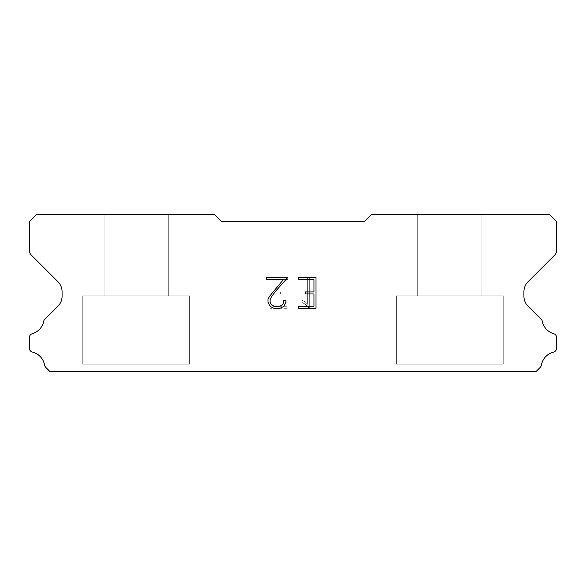 <?xml version="1.0" encoding="UTF-8"?>
<svg xmlns="http://www.w3.org/2000/svg" width="586" height="586" viewBox="0 0 586 586"><rect width="100%" height="100%" fill="white"/><g stroke="black" fill="none" stroke-linecap="round" stroke-linejoin="round"><path stroke-width="0.44" stroke-dasharray="2.93 2.2" d="M168.277 214.601L104.132 214.601L104.132 295.849L168.277 295.849L104.132 295.849L168.277 295.849L168.277 214.601L104.132 214.601L104.132 295.849L168.277 295.849L104.132 295.849L168.277 295.849L168.277 214.601L104.132 214.601L104.132 295.849L168.277 295.849L104.132 295.849L168.277 295.849L168.277 214.601L104.132 214.601L104.132 295.849L168.277 295.849L104.132 295.849L168.277 295.849L168.277 214.601L104.132 214.601L104.132 295.849L168.277 295.849L104.132 295.849L168.277 295.849L168.277 214.601L104.132 214.601L104.132 295.849L168.277 295.849L104.132 295.849L168.277 295.849L168.277 214.601L104.132 214.601L104.132 295.849L168.277 295.849L104.132 295.849L168.277 295.849L168.277 214.601L104.132 214.601L104.132 295.849L168.277 295.849L104.132 295.849L168.277 295.849L168.277 214.601L104.132 214.601L104.132 295.849L168.277 295.849L104.132 295.849L168.277 295.849L168.277 214.601L104.132 214.601L104.132 295.849L168.277 295.849L104.132 295.849L168.277 295.849L168.277 214.601L104.132 214.601L104.132 295.849L168.277 295.849L104.132 295.849L168.277 295.849L168.277 214.601L104.132 214.601L104.132 295.849L168.277 295.849L104.132 295.849L168.277 295.849L168.277 214.601L104.132 214.601L104.132 295.849L168.277 295.849L104.132 295.849L168.277 295.849L168.277 214.601L104.132 214.601L104.132 295.849L168.277 295.849L104.132 295.849L168.277 295.849L168.277 214.601L104.132 214.601L104.132 295.849L168.277 295.849L104.132 295.849L168.277 295.849L168.277 214.601L104.132 214.601L104.132 295.849L168.277 295.849L104.132 295.849L168.277 295.849L168.277 214.601L104.132 214.601L104.132 295.849L168.277 295.849L104.132 295.849L168.277 295.849L168.277 214.601L104.132 214.601L104.132 295.849L168.277 295.849L104.132 295.849L168.277 295.849L168.277 214.601L104.132 214.601L104.132 295.849L168.277 295.849L104.132 295.849L168.277 295.849L168.277 214.601L104.132 214.601L104.132 295.849L168.277 295.849L104.132 295.849L168.277 295.849L168.277 214.601L104.132 214.601L104.132 295.849L168.277 295.849L104.132 295.849L168.277 295.849L168.277 214.601L104.132 214.601L104.132 295.849L168.277 295.849L104.132 295.849L168.277 295.849L168.277 214.601L104.132 214.601L104.132 295.849L168.277 295.849L104.132 295.849L168.277 295.849L168.277 214.601L104.132 214.601L104.132 295.849L168.277 295.849L104.132 295.849L168.277 295.849L168.277 214.601L104.132 214.601L104.132 295.849L168.277 295.849L104.132 295.849L168.277 295.849L168.277 214.601L104.132 214.601L104.132 295.849L168.277 295.849L104.132 295.849L168.277 295.849L168.277 214.601L104.132 214.601L104.132 295.849L168.277 295.849L168.277 214.601L104.132 214.601L104.132 295.849L168.277 295.849L168.277 214.601L104.132 214.601L104.132 295.849L168.277 295.849L168.277 214.601L104.132 214.601L104.132 295.849L168.277 295.849L168.277 214.601L104.132 214.601L104.132 295.849L168.277 295.849L168.277 214.601L104.132 214.601L104.132 295.849L168.277 295.849L168.277 214.601L104.132 214.601L104.132 295.849L168.277 295.849L168.277 214.601L104.132 214.601L104.132 295.849L168.277 295.849L168.277 214.601L104.132 214.601L104.132 295.849L168.277 295.849L168.277 214.601L104.132 214.601L104.132 295.849L168.277 295.849L168.277 214.601L104.132 214.601L104.132 295.849L168.277 295.849L168.277 214.601L104.132 214.601L104.132 295.849L168.277 295.849L168.277 214.601L104.132 214.601L104.132 295.849L168.277 295.849L168.277 214.601L104.132 214.601L104.132 295.849L168.277 295.849L168.277 214.601L104.132 214.601L104.132 295.849L168.277 295.849L168.277 214.601L104.132 214.601L104.132 295.849L168.277 295.849L168.277 214.601L104.132 214.601L104.132 295.849L168.277 295.849L168.277 214.601L104.132 214.601L104.132 295.849L168.277 295.849L168.277 214.601L104.132 214.601L104.132 295.849L168.277 295.849L168.277 214.601L104.132 214.601L104.132 295.849L168.277 295.849L168.277 214.601L104.132 214.601L104.132 295.849L168.277 295.849L168.277 214.601L104.132 214.601L104.132 295.849L168.277 295.849L168.277 214.601L104.132 214.601L104.132 295.849L168.277 295.849L168.277 214.601L104.132 214.601L104.132 295.849L168.277 295.849L168.277 214.601L104.132 214.601L104.132 295.849L168.277 295.849L168.277 214.601L104.132 214.601L104.132 295.849L168.277 295.849L168.277 214.601L104.132 214.601L168.277 214.601M82.751 371.253L189.659 371.399L82.751 371.253M481.868 214.601L417.723 214.601L417.723 295.849L481.868 295.849L417.723 295.849L481.868 295.849L481.868 214.601L417.723 214.601L417.723 295.849L481.868 295.849L417.723 295.849L481.868 295.849L481.868 214.601L417.723 214.601L417.723 295.849L481.868 295.849L417.723 295.849L481.868 295.849L481.868 214.601L417.723 214.601L417.723 295.849L481.868 295.849L417.723 295.849L481.868 295.849L481.868 214.601L417.723 214.601L417.723 295.849L481.868 295.849L417.723 295.849L481.868 295.849L481.868 214.601L417.723 214.601L417.723 295.849L481.868 295.849L417.723 295.849L481.868 295.849L481.868 214.601L417.723 214.601L417.723 295.849L481.868 295.849L417.723 295.849L481.868 295.849L481.868 214.601L417.723 214.601L417.723 295.849L481.868 295.849L417.723 295.849L481.868 295.849L481.868 214.601L417.723 214.601L417.723 295.849L481.868 295.849L417.723 295.849L481.868 295.849L481.868 214.601L417.723 214.601L417.723 295.849L481.868 295.849L417.723 295.849L481.868 295.849L481.868 214.601L417.723 214.601L417.723 295.849L481.868 295.849L417.723 295.849L481.868 295.849L481.868 214.601L417.723 214.601L417.723 295.849L481.868 295.849L417.723 295.849L481.868 295.849L481.868 214.601L417.723 214.601L417.723 295.849L481.868 295.849L417.723 295.849L481.868 295.849L481.868 214.601L417.723 214.601L417.723 295.849L481.868 295.849L417.723 295.849L481.868 295.849L481.868 214.601L417.723 214.601L417.723 295.849L481.868 295.849L417.723 295.849L481.868 295.849L481.868 214.601L417.723 214.601L417.723 295.849L481.868 295.849L417.723 295.849L481.868 295.849L481.868 214.601L417.723 214.601L417.723 295.849L481.868 295.849L417.723 295.849L481.868 295.849L481.868 214.601L417.723 214.601L417.723 295.849L481.868 295.849L417.723 295.849L481.868 295.849L481.868 214.601L417.723 214.601L417.723 295.849L481.868 295.849L417.723 295.849L481.868 295.849L481.868 214.601L417.723 214.601L417.723 295.849L481.868 295.849L417.723 295.849L481.868 295.849L481.868 214.601L417.723 214.601L417.723 295.849L481.868 295.849L417.723 295.849L481.868 295.849L481.868 214.601L417.723 214.601L417.723 295.849L481.868 295.849L417.723 295.849L481.868 295.849L481.868 214.601L417.723 214.601L417.723 295.849L481.868 295.849L417.723 295.849L481.868 295.849L481.868 214.601L417.723 214.601L417.723 295.849L481.868 295.849L417.723 295.849L481.868 295.849L481.868 214.601L417.723 214.601L417.723 295.849L481.868 295.849L417.723 295.849L481.868 295.849L481.868 214.601L417.723 214.601L417.723 295.849L481.868 295.849L417.723 295.849L481.868 295.849L481.868 214.601L417.723 214.601L417.723 295.849L481.868 295.849L481.868 214.601L417.723 214.601L417.723 295.849L481.868 295.849L481.868 214.601L417.723 214.601L417.723 295.849L481.868 295.849L481.868 214.601L417.723 214.601L417.723 295.849L481.868 295.849L481.868 214.601L417.723 214.601L417.723 295.849L481.868 295.849L481.868 214.601L417.723 214.601L417.723 295.849L481.868 295.849L481.868 214.601L417.723 214.601L417.723 295.849L481.868 295.849L481.868 214.601L417.723 214.601L417.723 295.849L481.868 295.849L481.868 214.601L417.723 214.601L417.723 295.849L481.868 295.849L481.868 214.601L417.723 214.601L417.723 295.849L481.868 295.849L481.868 214.601L417.723 214.601L417.723 295.849L481.868 295.849L481.868 214.601L417.723 214.601L417.723 295.849L481.868 295.849L481.868 214.601L417.723 214.601L417.723 295.849L481.868 295.849L481.868 214.601L417.723 214.601L417.723 295.849L481.868 295.849L481.868 214.601L417.723 214.601L417.723 295.849L481.868 295.849L481.868 214.601L417.723 214.601L417.723 295.849L481.868 295.849L481.868 214.601L417.723 214.601L417.723 295.849L481.868 295.849L481.868 214.601L417.723 214.601L417.723 295.849L481.868 295.849L481.868 214.601L417.723 214.601L417.723 295.849L481.868 295.849L481.868 214.601L417.723 214.601L417.723 295.849L481.868 295.849L481.868 214.601L417.723 214.601L417.723 295.849L481.868 295.849L481.868 214.601L417.723 214.601L417.723 295.849L481.868 295.849L481.868 214.601L417.723 214.601L417.723 295.849L481.868 295.849L481.868 214.601L417.723 214.601L417.723 295.849L481.868 295.849L481.868 214.601L417.723 214.601L417.723 295.849L481.868 295.849L481.868 214.601L417.723 214.601L417.723 295.849L481.868 295.849L481.868 214.601L417.723 214.601L481.868 214.601M396.341 371.253L503.249 371.399L396.341 371.253M503.249 295.849L396.341 295.849L396.341 364.126L503.249 364.126L396.341 364.126L503.249 364.126L503.249 295.849L396.341 295.849L396.341 364.126L503.249 364.126L396.341 364.126L503.249 364.126L503.249 295.849L396.341 295.849L396.341 364.126L503.249 364.126L396.341 364.126L503.249 364.126L503.249 295.849L396.341 295.849L396.341 364.126L503.249 364.126L396.341 364.126L503.249 364.126L503.249 295.849L396.341 295.849L396.341 364.126L503.249 364.126L396.341 364.126L503.249 364.126L503.249 295.849L396.341 295.849L396.341 364.126L503.249 364.126L396.341 364.126L503.249 364.126L503.249 295.849L396.341 295.849L396.341 364.126L503.249 364.126L396.341 364.126L503.249 364.126L503.249 295.849L396.341 295.849L396.341 364.126L503.249 364.126L396.341 364.126L503.249 364.126L503.249 295.849L396.341 295.849L396.341 364.126L503.249 364.126L396.341 364.126L503.249 364.126L503.249 295.849L396.341 295.849L396.341 364.126L503.249 364.126L396.341 364.126L503.249 364.126L503.249 295.849L396.341 295.849L396.341 364.126L503.249 364.126L396.341 364.126L503.249 364.126L503.249 295.849L396.341 295.849L396.341 364.126L503.249 364.126L396.341 364.126L503.249 364.126L503.249 295.849L396.341 295.849L396.341 364.126L503.249 364.126L396.341 364.126L503.249 364.126L503.249 295.849L396.341 295.849L396.341 364.126L503.249 364.126L396.341 364.126L503.249 364.126L503.249 295.849L396.341 295.849L396.341 364.126L503.249 364.126L396.341 364.126L503.249 364.126L503.249 295.849L396.341 295.849L396.341 364.126L503.249 364.126L396.341 364.126L503.249 364.126L503.249 295.849L396.341 295.849L396.341 364.126L503.249 364.126L396.341 364.126L503.249 364.126L503.249 295.849L396.341 295.849L396.341 364.126L503.249 364.126L396.341 364.126L503.249 364.126L503.249 295.849L396.341 295.849L396.341 364.126L503.249 364.126L396.341 364.126L503.249 364.126L503.249 295.849L396.341 295.849L396.341 364.126L503.249 364.126L396.341 364.126L503.249 364.126L503.249 295.849L396.341 295.849L396.341 364.126L503.249 364.126L396.341 364.126L503.249 364.126L503.249 295.849L396.341 295.849L396.341 364.126L503.249 364.126L396.341 364.126L503.249 364.126L503.249 295.849L396.341 295.849L396.341 364.126L503.249 364.126L396.341 364.126L503.249 364.126L503.249 295.849L396.341 295.849L396.341 364.126L503.249 364.126L396.341 364.126L503.249 364.126L503.249 295.849L396.341 295.849L396.341 364.126L503.249 364.126L396.341 364.126L503.249 364.126L503.249 295.849L396.341 295.849L396.341 364.126L503.249 364.126L396.341 364.126L503.249 364.126L503.249 295.849L396.341 295.849L396.341 364.126L503.249 364.126L503.249 295.849L396.341 295.849L396.341 364.126L503.249 364.126L503.249 295.849L396.341 295.849L396.341 364.126L503.249 364.126L503.249 295.849L396.341 295.849L396.341 364.126L503.249 364.126L503.249 295.849L396.341 295.849L396.341 364.126L503.249 364.126L503.249 295.849L396.341 295.849L396.341 364.126L503.249 364.126L503.249 295.849L396.341 295.849L396.341 364.126L503.249 364.126L503.249 295.849L396.341 295.849L396.341 364.126L503.249 364.126L503.249 295.849L396.341 295.849L396.341 364.126L503.249 364.126L503.249 295.849L396.341 295.849L396.341 364.126L503.249 364.126L503.249 295.849L396.341 295.849L396.341 364.126L503.249 364.126L503.249 295.849L396.341 295.849L396.341 364.126L503.249 364.126L503.249 295.849L396.341 295.849L396.341 364.126L503.249 364.126L503.249 295.849L396.341 295.849L396.341 364.126L503.249 364.126L503.249 295.849L396.341 295.849L396.341 364.126L503.249 364.126L503.249 295.849L396.341 295.849L396.341 364.126L503.249 364.126L503.249 295.849L396.341 295.849L396.341 364.126L503.249 364.126L503.249 295.849L396.341 295.849L396.341 364.126L503.249 364.126L503.249 295.849L396.341 295.849L396.341 364.126L503.249 364.126L503.249 295.849L396.341 295.849L396.341 364.126L503.249 364.126L503.249 295.849L396.341 295.849L396.341 364.126L503.249 364.126L503.249 295.849L396.341 295.849L396.341 364.126L503.249 364.126L503.249 295.849L396.341 295.849L396.341 364.126L503.249 364.126L503.249 295.849L396.341 295.849L396.341 364.126L503.249 364.126L503.249 295.849L396.341 295.849L396.341 364.126L503.249 364.126L503.249 295.849L396.341 295.849L396.341 364.126L503.249 364.126L503.249 295.849L396.341 295.849L503.249 295.849M189.659 295.849L82.751 295.849L82.751 364.126L189.659 364.126L82.751 364.126L189.659 364.126L189.659 295.849L82.751 295.849L82.751 364.126L189.659 364.126L82.751 364.126L189.659 364.126L189.659 295.849L82.751 295.849L82.751 364.126L189.659 364.126L82.751 364.126L189.659 364.126L189.659 295.849L82.751 295.849L82.751 364.126L189.659 364.126L82.751 364.126L189.659 364.126L189.659 295.849L82.751 295.849L82.751 364.126L189.659 364.126L82.751 364.126L189.659 364.126L189.659 295.849L82.751 295.849L82.751 364.126L189.659 364.126L82.751 364.126L189.659 364.126L189.659 295.849L82.751 295.849L82.751 364.126L189.659 364.126L82.751 364.126L189.659 364.126L189.659 295.849L82.751 295.849L82.751 364.126L189.659 364.126L82.751 364.126L189.659 364.126L189.659 295.849L82.751 295.849L82.751 364.126L189.659 364.126L82.751 364.126L189.659 364.126L189.659 295.849L82.751 295.849L82.751 364.126L189.659 364.126L82.751 364.126L189.659 364.126L189.659 295.849L82.751 295.849L82.751 364.126L189.659 364.126L82.751 364.126L189.659 364.126L189.659 295.849L82.751 295.849L82.751 364.126L189.659 364.126L82.751 364.126L189.659 364.126L189.659 295.849L82.751 295.849L82.751 364.126L189.659 364.126L82.751 364.126L189.659 364.126L189.659 295.849L82.751 295.849L82.751 364.126L189.659 364.126L82.751 364.126L189.659 364.126L189.659 295.849L82.751 295.849L82.751 364.126L189.659 364.126L82.751 364.126L189.659 364.126L189.659 295.849L82.751 295.849L82.751 364.126L189.659 364.126L82.751 364.126L189.659 364.126L189.659 295.849L82.751 295.849L82.751 364.126L189.659 364.126L82.751 364.126L189.659 364.126L189.659 295.849L82.751 295.849L82.751 364.126L189.659 364.126L82.751 364.126L189.659 364.126L189.659 295.849L82.751 295.849L82.751 364.126L189.659 364.126L82.751 364.126L189.659 364.126L189.659 295.849L82.751 295.849L82.751 364.126L189.659 364.126L82.751 364.126L189.659 364.126L189.659 295.849L82.751 295.849L82.751 364.126L189.659 364.126L82.751 364.126L189.659 364.126L189.659 295.849L82.751 295.849L82.751 364.126L189.659 364.126L82.751 364.126L189.659 364.126L189.659 295.849L82.751 295.849L82.751 364.126L189.659 364.126L82.751 364.126L189.659 364.126L189.659 295.849L82.751 295.849L82.751 364.126L189.659 364.126L82.751 364.126L189.659 364.126L189.659 295.849L82.751 295.849L82.751 364.126L189.659 364.126L82.751 364.126L189.659 364.126L189.659 295.849L82.751 295.849L82.751 364.126L189.659 364.126L82.751 364.126L189.659 364.126L189.659 295.849L82.751 295.849L82.751 364.126L189.659 364.126L189.659 295.849L82.751 295.849L82.751 364.126L189.659 364.126L189.659 295.849L82.751 295.849L82.751 364.126L189.659 364.126L189.659 295.849L82.751 295.849L82.751 364.126L189.659 364.126L189.659 295.849L82.751 295.849L82.751 364.126L189.659 364.126L189.659 295.849L82.751 295.849L82.751 364.126L189.659 364.126L189.659 295.849L82.751 295.849L82.751 364.126L189.659 364.126L189.659 295.849L82.751 295.849L82.751 364.126L189.659 364.126L189.659 295.849L82.751 295.849L82.751 364.126L189.659 364.126L189.659 295.849L82.751 295.849L82.751 364.126L189.659 364.126L189.659 295.849L82.751 295.849L82.751 364.126L189.659 364.126L189.659 295.849L82.751 295.849L82.751 364.126L189.659 364.126L189.659 295.849L82.751 295.849L82.751 364.126L189.659 364.126L189.659 295.849L82.751 295.849L82.751 364.126L189.659 364.126L189.659 295.849L82.751 295.849L82.751 364.126L189.659 364.126L189.659 295.849L82.751 295.849L82.751 364.126L189.659 364.126L189.659 295.849L82.751 295.849L82.751 364.126L189.659 364.126L189.659 295.849L82.751 295.849L82.751 364.126L189.659 364.126L189.659 295.849L82.751 295.849L82.751 364.126L189.659 364.126L189.659 295.849L82.751 295.849L82.751 364.126L189.659 364.126L189.659 295.849L82.751 295.849L82.751 364.126L189.659 364.126L189.659 295.849L82.751 295.849L82.751 364.126L189.659 364.126L189.659 295.849L82.751 295.849L82.751 364.126L189.659 364.126L189.659 295.849L82.751 295.849L82.751 364.126L189.659 364.126L189.659 295.849L82.751 295.849L82.751 364.126L189.659 364.126L189.659 295.849L82.751 295.849L82.751 364.126L189.659 364.126L189.659 295.849L82.751 295.849L189.659 295.849M313.964 293.974L313.964 306.273L298.179 306.273L298.179 308.317L316.015 308.317L316.015 277.588L298.179 277.588L298.179 279.639L313.964 279.639L313.964 291.931L305.357 291.931L305.357 293.974L313.964 293.974M285.88 302.369L285.88 300.523L283.8 300.523L283.8 302.208L282.445 304.91L279.742 306.273L274.182 306.273L271.457 304.91L270.117 302.208L270.117 299.512L271.501 296.706L275.757 291.03L287.726 277.588L266.593 277.588L266.593 279.639L283.382 279.639L269.494 296.355L268.014 299.3L268.014 302.339L269.494 305.335L271.018 306.837L273.999 308.317L279.903 308.317L282.906 306.859L284.422 305.372L285.88 302.369M272.036 306.273L272.036 293.974L272.036 306.273L287.821 306.273L272.036 306.273M272.036 293.974L280.643 293.974L272.036 293.974M280.643 293.974L280.643 291.931L280.643 293.974M280.643 291.931L272.036 291.931L280.643 291.931M272.036 291.931L272.036 279.639L272.036 291.931M272.036 279.639L287.821 279.639L272.036 279.639M287.821 279.639L287.821 277.588L287.821 279.639M287.821 308.317L287.821 306.273L287.821 308.317L269.985 308.317L287.821 308.317M269.985 277.588L269.985 308.317L269.985 277.588L287.821 277.588L269.985 277.588M301.9 300.266L301.9 302.427L301.9 300.266L305.306 301.944L301.9 300.266M301.9 302.427L304.903 303.944L301.9 302.427M304.903 303.944L309.262 308.28L304.903 303.944M309.262 308.28L309.694 308.28L309.262 308.28M309.694 308.28L309.694 277.544L309.694 308.28M307.643 304.302L305.306 301.944L307.643 304.302L307.643 277.544L307.643 304.302M309.694 277.544L307.643 277.544L309.694 277.544M221.728 221.728L214.601 214.601L36.427 214.601L29.3 221.728L29.3 250.134A7.127 7.127 0 0 0 31.388 255.174L57.911 281.698A14.254 14.254 0 0 1 62.087 291.777L62.087 296.201A14.254 14.254 0 0 1 57.911 306.28L45.789 318.396A4.278 4.278 0 0 0 43.664 321.553A16.247 16.247 0 0 1 32.369 333.683A4.278 4.278 0 0 0 29.3 337.785L29.3 347.989A4.278 4.278 0 0 0 32.538 352.142A16.247 16.247 0 0 1 44.602 365.1A4.278 4.278 0 0 0 45.789 367.378L49.81 371.399L536.19 371.399L540.211 367.378A4.278 4.278 0 0 0 541.398 365.1A16.247 16.247 0 0 1 553.462 352.142A4.278 4.278 0 0 0 556.7 347.989L556.7 337.785A4.278 4.278 0 0 0 553.631 333.683A16.247 16.247 0 0 1 542.336 321.553A4.278 4.278 0 0 0 540.211 318.396L528.089 306.28A14.254 14.254 0 0 1 523.913 296.201L523.913 291.777A14.254 14.254 0 0 1 528.089 281.698L554.612 255.174A7.127 7.127 0 0 0 556.7 250.134L556.7 221.728L549.573 214.601L371.399 214.601L364.272 221.728L221.728 221.728M503.249 371.399L396.341 371.399L503.249 371.399M189.659 371.399L82.751 371.399L189.659 371.399"/><path stroke-width="0.88" d="M313.964 306.273L313.964 293.974L305.357 293.974L305.357 291.931L313.964 291.931L313.964 279.639L298.179 279.639L298.179 277.588L316.015 277.588L316.015 308.317L298.179 308.317L298.179 306.273L313.964 306.273M285.88 300.523L285.88 302.369L284.422 305.372L282.906 306.859L279.903 308.317L273.999 308.317L271.018 306.837L269.494 305.335L268.014 302.339L268.014 299.3L269.494 296.355L283.382 279.639L266.593 279.639L266.593 277.588L287.726 277.588L275.757 291.03L271.501 296.706L270.117 299.512L270.117 302.208L271.457 304.91L274.182 306.273L279.742 306.273L282.445 304.91L283.8 302.208L283.8 300.523L285.88 300.523M364.272 221.728L221.728 221.728L214.601 214.601L36.427 214.601L29.3 221.728L29.3 250.134A7.127 7.127 0 0 0 31.388 255.174L57.911 281.698A14.254 14.254 0 0 1 62.087 291.777L62.087 296.201A14.254 14.254 0 0 1 57.911 306.28L45.789 318.396A4.278 4.278 0 0 0 43.664 321.553A16.247 16.247 0 0 1 32.369 333.683A4.278 4.278 0 0 0 29.3 337.785L29.3 347.989A4.278 4.278 0 0 0 32.538 352.142A16.247 16.247 0 0 1 44.602 365.1A4.278 4.278 0 0 0 45.789 367.378L49.81 371.399L536.19 371.399L540.211 367.378A4.278 4.278 0 0 0 541.398 365.1A16.247 16.247 0 0 1 553.462 352.142A4.278 4.278 0 0 0 556.7 347.989L556.7 337.785A4.278 4.278 0 0 0 553.631 333.683A16.247 16.247 0 0 1 542.336 321.553A4.278 4.278 0 0 0 540.211 318.396L528.089 306.28A14.254 14.254 0 0 1 523.913 296.201L523.913 291.777A14.254 14.254 0 0 1 528.089 281.698L554.612 255.174A7.127 7.127 0 0 0 556.7 250.134L556.7 221.728L549.573 214.601L371.399 214.601L364.272 221.728"/></g></svg>
